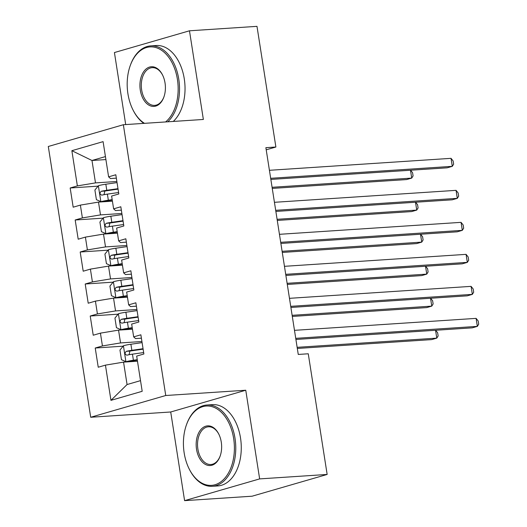<?xml version="1.0" encoding="UTF-8"?>
<svg xmlns="http://www.w3.org/2000/svg" width="527" height="527" viewBox="0 0 527 527"><rect width="100%" height="100%" fill="white"/><g stroke="black" fill="none" stroke-linecap="round" stroke-linejoin="round"><path stroke-width="0.79" d="M184.595 500.65L259.646 478.898L245.76 390.237L170.715 411.989L184.595 500.65L252.104 496.203L327.155 474.452L308.262 353.782L298.256 354.44L265.878 147.679L275.885 147.02L256.985 26.35L189.476 30.797L114.425 52.548L125.703 124.576M170.715 411.989L90.703 417.259L48.3 146.48L123.351 124.728L165.748 395.507L90.703 417.259M105.901 159.569L91.981 160.485L71.856 150.696L77.37 185.899L70.17 187.987L73.181 207.19L80.381 205.108L82.383 217.908L75.183 219.996L78.194 239.199L85.394 237.11L87.396 249.917L80.196 252.005L83.2 271.207L90.4 269.119L92.409 281.925L85.209 284.007L88.213 303.216L95.413 301.128L97.423 313.927L90.222 316.016L93.226 335.218L100.426 333.136L102.436 345.936L95.229 348.024L98.239 367.227L105.44 365.139L123.555 362.128L127.066 384.539L140.525 380.639M71.856 150.696L103.094 141.638L108.608 176.848L110.499 178.541L116.342 178.152M127.066 384.539L110.953 400.349L142.191 391.297L136.677 356.087L143.878 353.999L140.874 334.797L133.667 336.885L131.664 324.079L138.864 321.997L135.861 302.788L128.66 304.876L126.651 292.077L133.851 289.988L130.848 270.786L123.647 272.867L121.638 260.068L128.838 257.98L125.834 238.777L118.634 240.865L116.632 228.059L123.832 225.971L120.821 206.768L113.621 208.857L111.619 196.051L118.819 193.962L115.808 174.76L108.608 176.848M110.953 400.349L105.44 365.139M141.921 341.516L120.545 342.925L118.542 330.126L132.468 329.204M102.436 345.936L120.545 342.925M100.426 333.136L118.542 330.126M136.908 309.514L115.538 310.917L113.529 298.117L127.455 297.202M97.423 313.927L115.538 310.917M95.413 301.128L113.529 298.117M133.667 336.885L135.558 338.578L141.401 338.189M131.902 277.505L110.525 278.915L108.516 266.109L122.442 265.193M92.409 281.925L110.525 278.915M90.4 269.119L108.516 266.109M128.66 304.876L130.544 306.569L136.388 306.187M126.888 245.496L105.512 246.906L103.509 234.1L117.429 233.184M87.396 249.917L105.512 246.906M85.394 237.11L103.509 234.1M123.647 272.867L125.531 274.56L131.381 274.178M121.875 213.488L100.499 214.897L98.496 202.098L112.416 201.176M82.383 217.908L100.499 214.897M80.381 205.108L98.496 202.098M118.634 240.865L120.518 242.552L126.368 242.17M116.862 181.486L95.486 182.889L91.981 160.485L105.433 156.585M77.37 185.899L95.486 182.889M113.621 208.857L115.512 210.55L121.355 210.161M259.646 478.898L327.155 474.452M123.351 124.728L203.363 119.458L189.476 30.797M245.76 390.237L165.748 395.507M266.214 149.82L275.885 147.02M137.481 361.212L123.555 362.128M70.17 187.987L98.068 186.15M75.183 219.996L103.081 218.158M80.196 252.005L108.094 250.167M85.209 284.007L113.101 282.169M90.222 316.016L118.114 314.178M95.229 348.024L123.127 346.186M270.852 179.424L447.219 167.81L452.291 166.334L270.674 178.304M451.033 158.337L453.141 160.966L453.642 164.167L452.291 166.334L451.033 158.337L269.422 170.3M117.034 182.599L105.835 184.206A8.636 0.922 -8.9 0 0 98.457 185.675L94.9 190.049L96.401 199.654L100.96 201.676A8.636 0.922 -8.9 0 1 108.345 200.207L112.179 199.654M100.96 201.676L104.214 201.466A4.4 0.468 -8.9 0 1 107.923 200.728L112.251 200.108M272.261 188.416L406.646 179.562L411.719 178.093L410.487 170.228M117.989 188.679L106.79 190.287A8.636 0.922 171.1 0 0 101.237 191.294C99.465 193.053 99.662 194.331 101.836 195.135A8.636 0.922 -8.9 0 1 107.389 194.127L118.588 192.52M104.043 194.68L104.833 191.057A4.4 0.468 -8.9 0 1 106.368 190.807L118.061 189.127M272.084 187.296L411.719 178.093L413.076 175.919L412.575 172.718L410.573 170.221M275.865 211.432L452.232 199.812L457.298 198.343L275.687 210.313M456.046 190.346L458.154 192.968L458.655 196.169L457.298 198.343L456.046 190.346L274.435 202.309M280.878 243.441L457.238 231.821L462.311 230.352L280.7 242.315M461.059 222.348L463.167 224.976L463.668 228.178L462.311 230.352L461.059 222.348L279.448 234.317M122.047 214.601L110.848 216.215A8.636 0.922 -8.9 0 0 103.47 217.684L99.913 222.058L101.415 231.663L105.973 233.685A8.636 0.922 -8.9 0 1 113.358 232.216L117.192 231.663M105.973 233.685L109.227 233.474A4.4 0.468 -8.9 0 1 112.936 232.736L117.264 232.117M277.274 220.424L411.659 211.571L416.732 210.102L415.5 202.236M123.002 220.681L111.803 222.295A8.636 0.922 171.1 0 0 106.25 223.303C104.478 225.062 104.675 226.34 106.849 227.144A8.636 0.922 -8.9 0 1 112.403 226.136L123.601 224.528M109.056 226.689L109.847 223.066A4.4 0.468 -8.9 0 1 111.381 222.816L123.074 221.136M277.097 219.304L416.732 210.102L418.089 207.928L417.582 204.726L415.586 202.23M127.06 246.61L115.861 248.217A8.636 0.922 -8.9 0 0 108.476 249.686L104.919 254.067L106.428 263.665L110.986 265.694A8.636 0.922 -8.9 0 1 118.371 264.225L122.205 263.671M110.986 265.694L114.234 265.476A4.4 0.468 -8.9 0 1 117.949 264.745L122.277 264.119M282.288 252.433L416.673 243.579L421.745 242.11L420.513 234.238M128.015 252.69L116.816 254.297A8.636 0.922 171.1 0 0 111.263 255.312C109.491 257.071 109.688 258.349 111.862 259.152A8.636 0.922 -8.9 0 1 117.416 258.144L128.614 256.53M114.069 258.698L114.86 255.075A4.4 0.468 -8.9 0 1 116.395 254.824L128.081 253.144M282.11 251.307L421.745 242.11L423.095 239.937L422.595 236.735L420.592 234.238M165.597 121.948A39.756 25.408 -93.8 0 0 177.415 79.406A39.756 25.408 -93.8 0 0 155.775 47.535A39.756 25.408 -93.8 0 0 130.136 65.915A39.756 25.408 -93.8 0 0 127.923 93.747A39.756 25.408 -93.8 0 0 133.041 110.018A39.756 25.408 -93.8 0 0 144.484 123.338M130.136 65.915L130.334 65.355A40.731 26.034 86.2 0 1 150.742 45.882A40.731 26.034 86.2 0 1 178.772 79.175A40.731 26.034 86.2 0 1 167.77 121.803M143.818 123.377A40.731 26.034 86.2 0 1 133.311 110.545L133.041 110.018M140.294 90.163A19.874 12.707 86.2 0 1 146.928 68.345A19.874 12.707 86.2 0 1 162.481 74.854A19.874 12.707 86.2 0 1 165.037 82.989A19.874 12.707 86.2 0 1 163.93 96.909A19.874 12.707 86.2 0 1 151.111 106.092A19.874 12.707 86.2 0 1 140.294 90.163M162.612 75.124A18.9 12.081 -93.8 0 0 152.171 67.667A18.9 12.081 -93.8 0 0 141.651 89.933A18.9 12.081 -93.8 0 0 154.661 105.38A18.9 12.081 -93.8 0 0 164.029 96.625M150.742 45.882L156.242 45.52A40.731 26.034 86.2 0 1 184.272 78.813A40.731 26.034 86.2 0 1 173.271 121.441M184.16 452.871A39.756 25.408 -93.8 0 0 189.279 469.135A39.756 25.408 -93.8 0 0 220.385 482.159A39.756 25.408 -93.8 0 0 233.652 438.523A39.756 25.408 -93.8 0 0 212.012 406.66A39.756 25.408 -93.8 0 0 186.374 425.032A39.756 25.408 -93.8 0 0 184.16 452.871M186.374 425.032L186.571 424.479A40.731 26.034 86.2 0 1 206.979 405.006A40.731 26.034 86.2 0 1 235.009 438.299A40.731 26.034 86.2 0 1 212.328 486.289A40.731 26.034 86.2 0 1 189.549 469.662L189.279 469.135M196.531 449.281A19.874 12.707 86.2 0 1 203.165 427.463A19.874 12.707 86.2 0 1 218.718 433.978A19.874 12.707 86.2 0 1 221.274 442.113A19.874 12.707 86.2 0 1 220.167 456.026A19.874 12.707 86.2 0 1 207.348 465.216A19.874 12.707 86.2 0 1 196.531 449.281M218.85 434.241A18.9 12.081 -93.8 0 0 208.409 426.791A18.9 12.081 -93.8 0 0 197.888 449.057A18.9 12.081 -93.8 0 0 210.899 464.504A18.9 12.081 -93.8 0 0 220.266 455.743M206.979 405.006L212.48 404.644A40.731 26.034 86.2 0 1 240.51 437.937A40.731 26.034 86.2 0 1 217.829 485.927L212.328 486.289M285.891 275.45L462.251 263.829L467.324 262.36L285.713 274.323M466.072 254.357L468.174 256.985L468.681 260.186L467.324 262.36L466.072 254.357L284.461 266.319M290.897 307.452L467.265 295.838L472.337 294.369L290.726 306.332M471.085 286.365L473.187 288.994L473.687 292.195L472.337 294.369L471.085 286.365L289.475 298.328M132.073 278.618L120.874 280.226A8.636 0.922 -8.9 0 0 113.489 281.695L109.932 286.075L111.441 295.673L115.999 297.702A8.636 0.922 -8.9 0 1 123.377 296.233L127.218 295.68M115.999 297.702L119.247 297.485A4.4 0.468 -8.9 0 1 122.956 296.754L127.29 296.128M287.294 284.442L421.686 275.588L426.758 274.119L425.526 266.247M133.028 284.699L121.829 286.306A8.636 0.922 171.1 0 0 116.276 287.314C114.504 289.073 114.702 290.357 116.875 291.154A8.636 0.922 -8.9 0 1 122.429 290.146L133.627 288.539M119.082 290.7L119.873 287.077A4.4 0.468 -8.9 0 1 121.408 286.826L133.094 285.147M287.123 283.315L426.758 274.119L428.108 271.945L427.608 268.744L425.605 266.24M137.086 310.627L125.887 312.234A8.636 0.922 -8.9 0 0 118.503 313.703L114.945 318.077L116.447 327.682L121.012 329.704A8.636 0.922 -8.9 0 1 128.39 328.235L132.231 327.689M121.012 329.704L124.26 329.494A4.4 0.468 -8.9 0 1 127.969 328.756L132.303 328.137M292.307 316.444L426.699 307.597L431.771 306.121L430.539 298.256M138.034 316.707L126.836 318.315A8.636 0.922 171.1 0 0 121.282 319.322C119.51 321.081 119.715 322.366 121.889 323.163A8.636 0.922 -8.9 0 1 127.442 322.155L138.641 320.548M124.095 322.708L124.886 319.085A4.4 0.468 -8.9 0 1 126.414 318.835L138.107 317.155M292.136 315.324L431.771 306.121L433.122 303.947L432.621 300.752L430.618 298.249M295.91 339.46L472.278 327.847L477.35 326.371L295.739 338.341M476.098 318.374L478.2 321.002L478.7 324.197L477.35 326.371L476.098 318.374L294.481 330.337M142.099 342.629L130.9 344.243A8.636 0.922 -8.9 0 0 123.516 345.712L119.958 350.086L121.46 359.691L126.019 361.713A8.636 0.922 -8.9 0 1 133.403 360.244L137.244 359.691M126.019 361.713L129.273 361.502A4.4 0.468 -8.9 0 1 132.982 360.764L137.31 360.145M297.32 348.452L431.712 339.599L436.784 338.13L435.552 330.264M143.048 348.716L131.849 350.323A8.636 0.922 171.1 0 0 126.296 351.331C124.524 353.09 124.728 354.368 126.902 355.172A8.636 0.922 -8.9 0 1 132.455 354.164L143.654 352.556M129.108 354.717L129.892 351.094A4.4 0.468 -8.9 0 1 131.427 350.844L143.12 349.164M297.142 347.333L436.784 338.13L438.135 335.956L437.634 332.754L435.631 330.258M98.365 185.787L100.848 201.63M107.389 194.127L108.345 200.207M105.835 184.206L106.79 190.287M104.833 191.057L101.237 191.294M103.378 217.789L105.861 233.632M112.403 226.136L113.358 232.216M110.848 216.215L111.803 222.295M109.847 223.066L106.25 223.303M108.391 249.798L110.868 265.641M117.416 258.144L118.371 264.225M115.861 248.217L116.816 254.297M114.86 255.075L111.263 255.312M113.404 281.807L115.881 297.65M122.429 290.146L123.377 296.233M120.874 280.226L121.829 286.306M119.873 287.077L116.276 287.314M118.41 313.815L120.894 329.658M127.442 322.155L128.39 328.235M125.887 312.234L126.836 318.315M124.886 319.085L121.282 319.322M123.423 345.817L125.907 361.667M132.455 354.164L133.403 360.244M130.9 344.243L131.849 350.323M129.892 351.094L126.296 351.331"/></g></svg>

